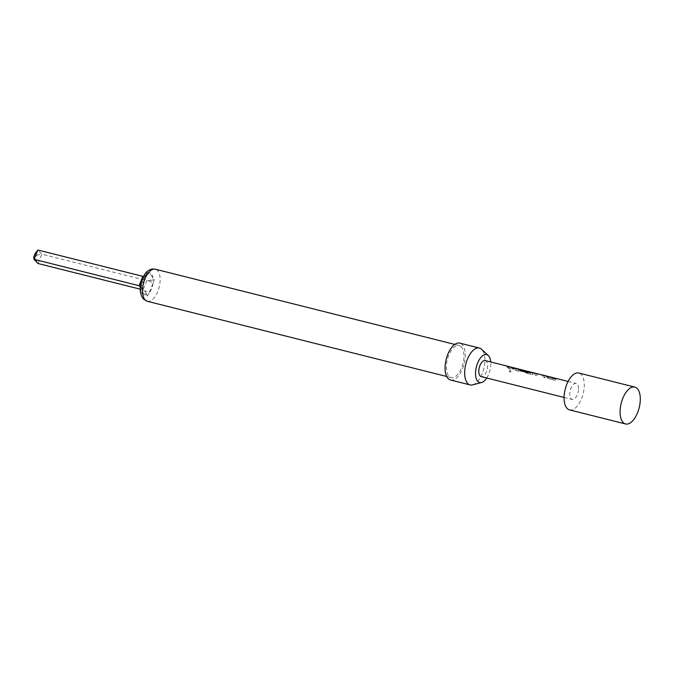<?xml version="1.0" encoding="UTF-8"?>
<svg xmlns="http://www.w3.org/2000/svg" width="674" height="674" viewBox="0 0 674 674"><rect width="100%" height="100%" fill="white"/><g stroke="black" fill="none" stroke-linecap="round" stroke-linejoin="round"><path stroke-width="0.51" stroke-dasharray="3.37 2.53" d="M510.134 372.031L511.077 371.635L510.016 369.731L509.274 369.908L509.923 369.815L509.123 371.222L510.041 372.073L510.985 371.694L510.016 369.731L509.207 371.172L510.134 372.031L511.077 371.635M510.041 372.073L510.985 371.694M569.555 409.902A19.015 9.268 104.1 0 0 584.291 384.871A19.015 9.268 104.1 0 0 578.814 373.017M154.211 279.744L148.583 280.805A4.962 1.281 22.7 0 1 153.057 283.341L154.211 279.744L153.023 277.351L148.836 272.919L147.252 272.38L145.348 275.194L141.228 285.043L140.411 288.733L141.254 291.042A4.962 4.137 -43.4 0 0 140.655 286.576L140.655 286.576A4.962 4.137 -43.4 0 0 140.394 286.324M461.336 346.832A16.53 8.054 104.1 0 0 459.196 345.535A16.53 8.054 104.1 0 0 448.05 357.22A16.53 8.054 104.1 0 0 449.01 376.294A16.53 8.054 104.1 0 0 451.142 377.6A16.53 8.054 104.1 0 0 462.297 365.906A16.53 8.054 104.1 0 0 461.336 346.832M450.544 380.001A19.015 9.268 104.1 0 0 463.367 366.563A19.015 9.268 104.1 0 0 462.263 344.625A19.015 9.268 104.1 0 0 459.803 343.125M472.643 384.879A19.015 9.268 104.1 0 0 483.671 369.091A19.015 9.268 104.1 0 0 481.859 349.545A19.015 9.268 104.1 0 0 481.581 349.275M545.468 375.78L548.762 378.636L554.929 380.187L556.084 379.344L552.284 377.491M554.466 378.156L552.25 377.651L554.087 378.931L548.383 377.499L544.541 375.713L548.678 378.746L554.854 380.296L556.016 379.479L555.983 380.119L556.084 379.344L554.475 378.148M553.177 377.718L554.154 378.796L548.451 377.364L544.575 375.553M534.044 372.916L535.56 375.452L537.33 375.898L535.94 373.581L541.82 375.081L543.269 377.389L545.03 377.828L543.463 375.452L534.752 373.093L534.044 372.916L535.645 375.342L537.405 375.789L535.99 373.43L541.871 374.921L543.345 377.28L545.114 377.718L542.781 375.047M530.345 372.09L531.028 372.992L525.324 371.551L524.33 370.498L529.343 371.753L522.577 370.034L525.821 372.874L531.997 374.424L533.151 373.59L531.575 372.242M529.579 371.905L530.96 373.126L525.324 371.551M525.257 371.686L524.33 370.498L529.343 371.753M522.577 370.034L525.745 372.983L531.921 374.533L533.075 373.716L533.05 374.356L533.151 373.59L531.533 372.393L530.227 372.343M511.069 367.136L514.355 370.001L520.53 371.551L521.684 370.708L517.876 368.847M518.778 369.074L519.688 370.287L513.984 368.855L512.366 367.574L510.142 367.077L514.279 370.102L520.446 371.652L521.609 370.843L521.583 371.475L521.684 370.708L520.067 369.512L517.851 369.015L519.755 370.245L514.051 368.72L510.176 366.917M507.295 366.193L508.946 368.636L510.707 369.082L508.179 366.412L506.41 365.965M485.187 360.582A8.265 4.027 -75.9 0 1 487.572 365.729A8.265 4.027 -75.9 0 1 481.16 376.614M578.578 388.595A8.265 4.027 104.1 0 0 576.203 383.439A8.265 4.027 104.1 0 0 569.791 394.324A8.265 4.027 104.1 0 0 572.175 399.471A8.265 4.027 104.1 0 0 578.578 388.595M486.729 378.013A14.39 7.01 104.1 0 0 490.756 361.98M35.115 253.601L36.556 255.126L35.141 258.513L37.963 263.492L41.847 254.208L146.856 280.586L142.972 289.871L140.318 287.065M140.226 289.18L144.463 290.654A4.962 4.137 136.6 0 1 144.851 291.008L144.851 291.008A4.962 4.137 136.6 0 1 145.449 295.473L147.37 296.088L148.937 293.198A4.962 1.281 -157.3 0 0 144.463 290.654L147.37 296.088M36.556 255.126L41.847 254.208L37.896 250.037M35.141 258.513L33.7 256.996M140.268 286.223L140.849 287.891L140.411 288.733M144.935 291.092L144.463 290.654M140.403 286.231A4.962 1.281 -157.3 0 0 141.599 285.902L141.599 285.902A4.962 1.281 -157.3 0 0 141.228 285.043A11.576 5.636 -75.9 0 1 145.348 275.194A4.962 1.281 -157.3 0 1 145.719 276.054L145.719 276.054A4.962 1.281 -157.3 0 1 144.388 276.374L146.544 274.251L147.252 272.38M142.905 276.407L144.388 276.374A4.962 4.137 136.6 0 0 148.836 272.919A11.576 5.636 -75.9 0 1 151.456 273.88A11.576 5.636 -75.9 0 1 153.023 277.351A4.962 4.137 136.6 0 1 148.583 280.805L146.856 280.586L142.905 276.407M510.631 369.192L508.6 366.631L506.376 366.134L508.862 368.745L510.707 369.082M530.211 372.495L527.531 372.688L520.117 370.683M522.367 369.916L528.77 371.703M529.292 371.913L528.315 371.644L529.292 371.913M533.833 372.798L543.514 375.3M147.311 301.286A16.53 8.054 104.1 0 0 158.466 289.593A16.53 8.054 104.1 0 0 157.505 270.518A16.53 8.054 104.1 0 0 155.365 269.212M142.829 294.504A11.576 5.636 -75.9 0 1 141.254 291.042L145.449 295.473A11.576 5.636 -75.9 0 1 142.829 294.504M153.057 283.341A11.576 5.636 -75.9 0 1 148.937 293.198L153.057 283.341M454.765 344.414L459.196 345.535M568.106 381.408L576.203 383.439M564.079 397.441L572.175 399.471M446.71 376.488L451.142 377.6M140.571 286.484L144.927 291.092M146.544 274.251L140.849 287.891M530.767 372.2L531.533 372.393"/><path stroke-width="1.01" d="M634.824 387.087L578.814 373.017A19.015 9.268 104.1 0 0 564.079 398.048A19.015 9.268 104.1 0 0 569.555 409.902L625.556 423.963A19.015 9.268 104.1 0 0 640.3 398.932A19.015 9.268 104.1 0 0 634.824 387.087A19.015 9.268 104.1 0 0 620.08 412.117A19.015 9.268 104.1 0 0 625.556 423.963M490.756 361.98A14.39 7.01 104.1 0 0 488.54 355.779A14.39 7.01 104.1 0 0 488.33 355.569L481.581 349.275A19.015 9.268 104.1 0 0 479.408 348.045L459.803 343.125A19.015 9.268 104.1 0 0 446.98 356.571A19.015 9.268 104.1 0 0 448.084 378.51A19.015 9.268 104.1 0 0 450.544 380.001L470.14 384.93A19.015 9.268 104.1 0 0 472.643 384.879L481.565 382.512A14.39 7.01 104.1 0 0 486.729 378.013M479.408 348.045A19.015 9.268 104.1 0 0 466.585 361.491A19.015 9.268 104.1 0 0 467.689 383.43A19.015 9.268 104.1 0 0 470.14 384.93M488.33 355.569A14.39 7.01 104.1 0 0 477.622 363.075A14.39 7.01 104.1 0 0 477.815 381.417A14.39 7.01 104.1 0 0 481.565 382.512M568.106 381.408L553.177 377.718M552.747 377.55L545.468 375.78M543.514 375.3L534.044 372.916M531.575 372.233L533.909 372.832M531.575 372.242L527.523 372.537L520.117 370.683L521.238 370.034L530.345 372.09M529.343 371.753L522.577 370.034M518.778 369.074L522.443 369.95M518.348 368.905L511.069 367.136M510.639 366.976L507.295 366.193M564.079 397.441L481.16 376.614A8.265 4.027 -75.9 0 1 478.784 371.467A8.265 4.027 -75.9 0 1 485.187 360.582L506.882 366.033M140.318 287.065L139.021 285.692L34.012 259.313L33.7 256.996L35.115 253.601L37.896 250.037L34.012 259.313L37.963 263.492L140.226 289.18M37.896 250.037L143.427 276.492M142.905 276.407L139.021 285.692L140.268 286.223M520.126 370.826L521.229 370.195L528.416 371.795M528.399 371.955L530.767 372.2M147.311 301.286L143.427 298.97C140.209 295.153 139.425 289.71 141.077 282.617C143.52 275.776 145.719 271.959 147.665 271.184C149.965 269.297 152.535 268.64 155.365 269.212A16.53 8.054 104.1 0 0 144.219 280.906A16.53 8.054 104.1 0 0 145.18 299.981A16.53 8.054 104.1 0 0 147.311 301.286L446.71 376.488M155.365 269.212L454.765 344.414M528.812 371.543L529.621 371.745M542.781 375.047L545.047 375.612"/></g></svg>
